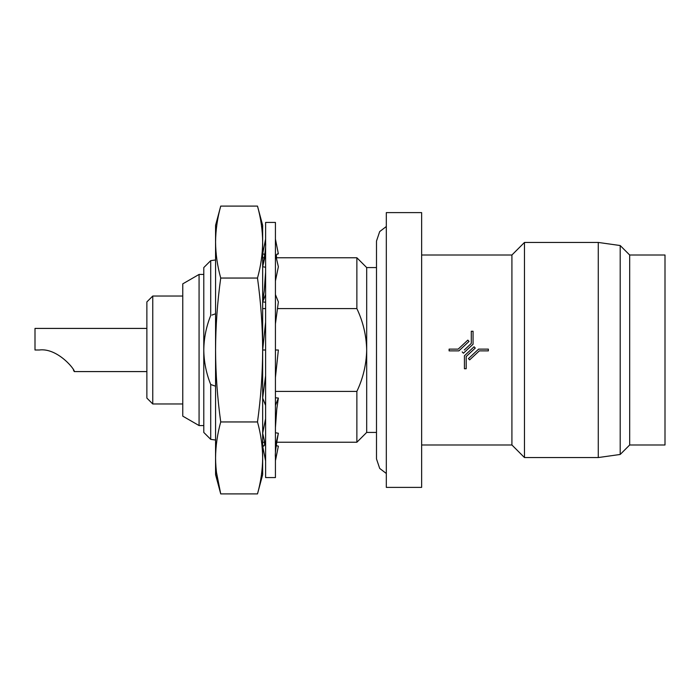<?xml version="1.0" encoding="UTF-8"?>
<svg xmlns="http://www.w3.org/2000/svg" width="700" height="700" viewBox="0 0 700 700"><rect width="100%" height="100%" fill="white"/><g stroke="black" fill="none" stroke-linecap="round" stroke-linejoin="round"><path stroke-width="1.05" d="M386.312 226.52L379.697 231.569L376.495 241.071L376.495 458.929L379.697 468.431L386.312 473.48M275.424 477.566L275.424 222.434L265.606 222.434L265.606 477.566L275.424 477.566M275.581 460.066L278.364 446.127L276.168 445.69M276.255 444.981L276.973 445.848M264.845 254.31L262.666 253.873L265.606 239.111M264.066 254.152L264.757 255.019M275.424 239.076L278.364 253.873L276.973 254.152M265.606 267.26L262.666 266.752L265.606 253.969M262.666 266.752L262.771 266.262C265.029 254.144 265.974 246.374 265.606 242.944M275.826 255.745L277.716 253.776L278.364 253.873M275.424 253.969L278.364 266.752L275.424 281.006M265.606 302.234L262.666 301.936L265.606 294.56M262.666 301.936L264.241 290.85L265.606 272.064M275.424 294.56L278.364 301.936L275.424 323.89M265.606 322.07L262.666 350C262.561 326.025 260.838 302.041 257.495 278.049C260.829 266.053 262.553 254.065 262.666 242.069L262.666 457.931C262.553 469.919 260.829 481.915 257.495 493.903C260.829 481.915 262.553 469.919 262.666 457.931C262.553 445.935 260.829 433.947 257.495 421.951C260.82 398.02 262.544 374.027 262.666 350L265.606 350M275.424 350L278.364 350L275.424 377.571M265.606 375.76L262.666 398.064L265.606 405.44M275.424 405.44L278.364 398.064L275.424 397.766M265.606 418.731L262.666 433.248L265.606 446.031M275.424 427.674L276.797 408.817L278.364 398.064M275.424 446.031L278.364 433.248L275.424 432.74M264.066 445.848L262.666 446.127L265.606 460.941M262.666 446.127L263.322 446.241L265.186 444.211M275.424 456.96C274.951 454.282 275.922 446.425 278.329 433.396L278.364 433.248M73.395 369.985L74.252 371.586L146.869 371.586M39.2 350C57.619 347.559 75.53 370.169 74.252 371.586C75.618 370.335 57.697 347.541 39.2 350L35 350L35 328.414L146.869 328.414M152.758 403.97L146.869 398.081L146.869 301.919L152.758 296.03L152.758 403.97L182.761 403.97M199.071 425.565L199.071 274.435L182.761 283.859L182.761 416.141L199.071 425.565L203.787 425.565M449.111 349.116L449.111 350.884L458.867 350.884L469.035 341.399L467.836 340.113L458.176 349.116L449.111 349.116M462.21 351.925L463.418 353.22L473.06 344.225L473.06 331.257L471.293 331.257L471.293 343.464L464.275 350M478.608 349.116L468.44 358.601L469.639 359.887L479.299 350.884L488.364 350.884L488.364 349.116L478.608 349.116M474.058 346.78L464.424 355.775L464.424 368.743L466.191 368.743L466.191 356.536L475.265 348.075L474.058 346.78M277.41 308.595L356.869 308.595C363.099 321.738 366.371 335.536 366.686 350L366.686 432.434L376.495 432.434M376.495 256.777L376.495 443.223M386.312 350L386.312 487.384L421.636 487.384L421.636 212.616L386.312 212.616L386.312 350M421.636 255.01L511.919 255.01L511.919 444.99L524.475 457.555L598.273 457.555L598.273 242.445L620.191 245.534L620.191 454.466L598.273 457.555M511.919 255.01L524.475 242.445L524.475 457.555M629.676 444.99L665 444.99L665 255.01L629.676 255.01L629.676 444.99L620.191 454.466M376.495 267.566L366.686 267.566L366.686 350C366.371 364.464 363.099 378.271 356.869 391.405L356.869 442.243L276.64 442.243M356.869 391.405L275.424 391.405M263.594 391.405L262.666 391.405M210.709 384.493C206.255 373.406 203.945 361.918 203.787 350L203.787 432.434L210.709 439.355L210.709 384.493L215.565 386.216M262.666 308.595L265.606 308.595M276.29 257.757L356.869 257.757L356.869 308.595M215.565 313.784L211.969 315.053M210.709 260.645L210.709 315.507C206.255 326.594 203.945 338.091 203.787 350L203.787 267.566L210.709 260.645L215.565 259.963M475.265 348.075L473.2 350M262.666 457.931L262.666 474.626L257.495 493.903L220.727 493.903L216.457 472.316M257.495 206.097L262.666 225.374L262.666 242.069C262.553 230.081 260.829 218.085 257.495 206.097L220.727 206.097C217.394 218.085 215.679 230.081 215.565 242.069C215.679 254.065 217.394 266.053 220.727 278.049C217.385 302.041 215.661 326.025 215.565 350C215.679 374.027 217.403 398.02 220.727 421.951C217.394 433.947 215.679 445.935 215.565 457.931C215.679 469.919 217.394 481.915 220.727 493.903L215.565 474.626L215.565 225.374L220.727 206.097M220.727 421.951L257.495 421.951M220.727 278.049L257.495 278.049M264.757 444.981L264.373 442.243M265.405 240.144L265.606 239.059M276.64 257.757L276.255 255.019M421.636 444.99L511.919 444.99M262.666 442.243L264.731 442.243M210.709 439.355L215.565 440.037M262.666 257.757L264.373 257.757M366.686 432.434L356.869 442.243M629.676 255.01L620.191 245.534M524.475 242.445L598.273 242.445M366.686 267.566L356.869 257.757M199.071 274.435L203.787 274.435M152.758 296.03L182.761 296.03"/></g></svg>
